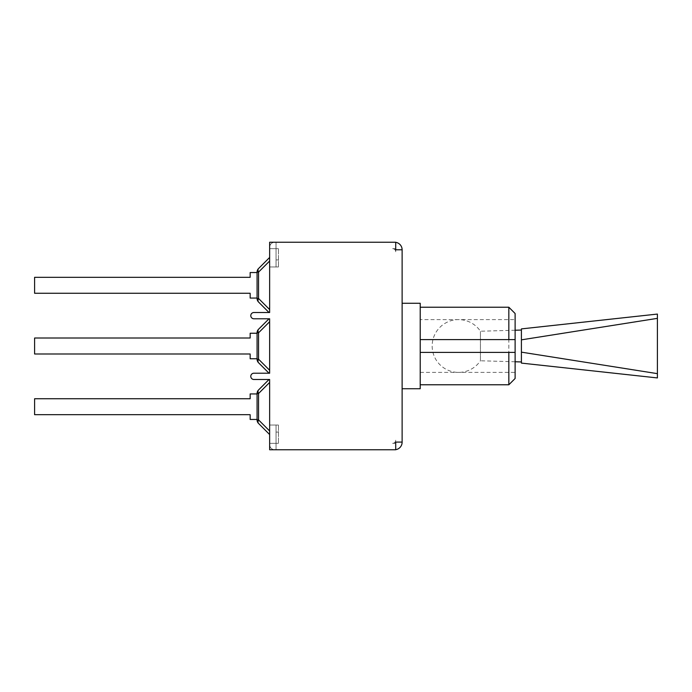 <?xml version="1.0" encoding="UTF-8"?>
<svg xmlns="http://www.w3.org/2000/svg" width="692" height="692" viewBox="0 0 692 692"><rect width="100%" height="100%" fill="white"/><g stroke="black" fill="none" stroke-linecap="round" stroke-linejoin="round"><path stroke-width="0.52" stroke-dasharray="3.46 2.59" d="M515.116 346L515.116 372.391L515.116 346M420.217 388.731L402.121 388.731L402.121 303.269L420.217 303.269L420.217 388.731M508.836 384.778L508.836 307.222M515.116 313.511L515.116 378.489M420.217 339.59L420.217 384.778L420.217 307.222L420.217 339.59L515.116 339.59M420.217 346L420.217 319.609L420.217 346M402.121 303.269L402.121 388.731M420.217 352.41L515.116 352.41M269.646 429.152L269.646 444.731C269.949 447.776 271.619 449.454 274.672 449.757L276.056 449.757L276.056 443.347L269.646 443.347L269.646 379.493L269.015 379.493L269.646 379.493L269.646 434.55L269.646 379.493L269.015 379.493L269.646 379.493L269.646 429.152M269.646 262.848L269.646 247.269C269.949 244.224 271.619 242.546 274.672 242.243L276.056 242.243L276.056 248.653L269.646 248.653L269.646 312.507L269.015 312.507L258.548 302.032L269.015 312.507L269.646 312.507L269.646 257.45L269.646 312.507L269.015 312.507L258.548 302.032A5.026 2.906 -45 0 1 258.548 298.477A5.026 2.906 -45 0 0 258.548 302.032A5.026 5.026 0 0 1 257.069 298.477A5.026 5.026 0 0 0 258.548 302.032L269.015 312.507L269.646 312.507L269.646 262.848M402.121 249.786L395.712 249.907L395.712 242.243L269.646 242.243L276.056 242.243L276.056 248.653L276.056 242.243L269.646 242.243L269.646 248.653L276.056 248.653L276.056 242.243L274.672 242.243C271.619 242.546 269.949 244.224 269.646 247.269L269.646 248.653L278.443 248.653L276.056 248.653L276.056 242.243L274.672 242.243C271.619 242.546 269.949 244.224 269.646 247.269C269.949 244.224 271.619 242.546 274.672 242.243L276.056 242.243L276.056 248.653L269.646 248.653L269.646 242.243L269.646 312.507L269.646 309.575L269.646 312.507L253.929 312.507A3.14 3.14 0 0 0 250.789 315.647A3.14 3.14 0 0 0 253.929 318.787L269.646 318.787L269.646 321.711L269.646 318.787L269.015 318.787L269.646 318.787L269.646 373.213L269.015 373.213L269.646 373.213L269.646 318.787L269.015 318.787L269.646 318.787L269.015 318.787L258.548 329.254A5.026 2.906 -135 0 0 258.548 332.809L258.548 359.191L257.069 359.191L257.069 332.809A5.026 5.026 0 0 1 258.548 329.254A5.026 2.906 -135 0 0 258.548 332.809A5.026 2.906 -135 0 1 258.548 329.254A5.026 5.026 0 0 0 257.069 332.809L257.069 359.191L258.548 359.191A5.026 2.906 -45 0 0 258.548 362.746A5.026 5.026 0 0 1 257.069 359.191L257.069 332.809A5.026 5.026 0 0 1 258.548 329.254A5.026 2.906 -135 0 0 258.548 332.809A5.026 2.906 -135 0 1 258.548 329.254A5.026 5.026 0 0 0 257.069 332.809L257.069 359.191A5.026 5.026 0 0 0 258.548 362.746L269.015 373.213L258.548 362.746A5.026 2.906 -45 0 1 258.548 359.191A5.026 2.906 -45 0 0 258.548 362.746A5.026 5.026 0 0 1 257.069 359.191A5.026 5.026 0 0 0 258.548 362.746A5.026 2.906 -45 0 1 258.548 359.191A5.026 2.906 -45 0 0 258.548 362.746A5.026 5.026 0 0 1 257.069 359.191L257.069 332.809A5.026 5.026 0 0 1 258.548 329.254L269.015 318.787L269.646 318.787L269.646 373.213L269.015 373.213L258.548 362.746L269.015 373.213L269.646 373.213L269.646 318.787L269.646 373.213L269.646 370.289L269.646 373.213L253.929 373.213A3.14 3.14 0 0 0 250.789 376.353A3.14 3.14 0 0 0 253.929 379.493L269.646 379.493L269.646 382.425L269.646 379.493L269.015 379.493L258.548 389.968A5.026 2.906 -135 0 0 258.548 393.523L258.548 419.897L257.069 419.897L257.069 393.523A5.026 5.026 0 0 1 258.548 389.968A5.026 2.906 -135 0 0 258.548 393.523A5.026 2.906 -135 0 1 258.548 389.968A5.026 5.026 0 0 0 257.069 393.523L257.069 419.897L258.548 419.897A5.026 2.906 -45 0 0 258.548 423.452A5.026 5.026 0 0 1 257.069 419.897L257.069 393.523A5.026 5.026 0 0 1 258.548 389.968A5.026 2.906 -135 0 0 258.548 393.523A5.026 2.906 -135 0 1 258.548 389.968A5.026 5.026 0 0 0 257.069 393.523L257.069 419.897A5.026 5.026 0 0 0 258.548 423.452A5.026 2.906 -45 0 1 258.548 419.897A5.026 2.906 -45 0 0 258.548 423.452A5.026 5.026 0 0 1 257.069 419.897A5.026 5.026 0 0 0 258.548 423.452L269.646 434.55L258.548 423.452A5.026 2.906 -45 0 1 258.548 419.897A5.026 2.906 -45 0 0 258.548 423.452A5.026 5.026 0 0 1 257.069 419.897L257.069 393.523A5.026 5.026 0 0 1 258.548 389.968L269.015 379.493L269.646 379.493L269.646 449.757L269.646 443.347L269.646 449.757L276.056 449.757L276.056 443.347L276.056 449.757L274.672 449.757C271.619 449.454 269.949 447.776 269.646 444.731C269.949 447.776 271.619 449.454 274.672 449.757C271.619 449.454 269.949 447.776 269.646 444.731L269.646 443.347L278.443 443.347L276.056 443.347L276.056 449.757L276.056 443.347L276.056 449.757L394.578 449.757A7.543 7.543 0 0 0 395.712 449.67L395.712 442.214L402.121 442.214L402.121 249.907L395.712 249.907L395.712 242.33L395.712 249.786L402.121 249.786A7.543 7.543 0 0 0 394.578 242.243A7.543 7.543 0 0 1 395.712 242.33L395.712 242.33M395.712 449.67A7.543 7.543 0 0 0 402.121 442.214L395.712 442.214L395.712 449.67A7.543 7.543 0 0 1 394.578 449.757L395.712 449.757L395.712 440.207A3.14 3.14 0 0 1 392.572 443.347A3.14 3.14 0 0 0 395.712 440.207L395.712 442.093A1.254 1.254 0 0 1 394.457 443.347A1.254 1.254 0 0 0 395.712 442.093L402.121 442.093M373.092 449.566L348.37 449.757L373.092 449.566M347.946 449.757L373.516 449.566L347.946 449.757M276.056 449.757L395.712 449.757L276.056 449.757M276.056 248.653L276.056 266.965L276.056 248.653L278.443 248.653L269.646 248.653L276.056 248.653M276.056 266.965L276.056 259.915L276.056 266.965L269.646 266.965L276.056 266.965M276.056 425.035L276.056 443.347L276.056 425.035L269.646 425.035L276.056 425.035M276.056 443.347L276.056 432.085L276.056 443.347L278.443 443.347L269.646 443.347L276.056 443.347M278.443 432.085L278.443 443.347L278.443 425.035L278.443 443.347L278.443 425.035L278.443 432.085L276.056 432.085L278.443 432.085M269.646 425.035L278.443 425.035L269.646 425.035M278.443 259.915L278.443 248.653L278.443 266.965L278.443 248.653L278.443 266.965L278.443 259.915L276.056 259.915L278.443 259.915M269.646 266.965L278.443 266.965L269.646 266.965M250.158 293.27L34.6 293.27L34.6 277.31L34.6 293.27L34.6 277.31L34.6 293.27L34.6 277.31L250.158 277.31L34.6 277.31L250.158 277.31L250.158 272.536L250.158 277.31L34.6 277.31L250.158 277.31L250.158 272.536L250.158 277.31L250.158 272.536L257.069 272.536L257.069 298.053L257.069 272.536L250.158 272.536L257.069 272.536L257.069 298.053L250.158 298.053L250.158 293.27L34.6 293.27L250.158 293.27L250.158 298.053L250.158 293.27L34.6 293.27L250.158 293.27L250.158 298.053L250.158 293.27M257.069 298.477L258.548 298.477L257.069 298.477L258.548 298.477L269.646 309.575L258.548 298.477L258.548 272.103A5.026 2.906 -135 0 1 258.548 268.548A5.026 5.026 0 0 0 257.069 272.103A5.026 5.026 0 0 1 258.548 268.548A5.026 2.906 -135 0 0 258.548 272.103A5.026 2.906 -135 0 1 258.548 268.548L269.646 257.45L269.646 261.005L269.646 257.45L258.548 268.548A5.026 5.026 0 0 0 257.069 272.103L257.069 298.477L257.069 272.103A5.026 5.026 0 0 1 258.548 268.548A5.026 2.906 -135 0 0 258.548 272.103L257.069 272.103L257.069 298.477A5.026 5.026 0 0 0 258.548 302.032A5.026 2.906 -45 0 1 258.548 298.477A5.026 2.906 -45 0 0 258.548 302.032A5.026 5.026 0 0 1 257.069 298.477L257.069 272.103A5.026 5.026 0 0 1 258.548 268.548A5.026 2.906 -135 0 0 258.548 272.103L258.548 298.477A5.026 2.906 -45 0 0 258.548 302.032A5.026 5.026 0 0 1 257.069 298.477L257.069 272.103L258.548 272.103L269.646 261.005L269.646 309.575L269.646 261.005L258.548 272.103L257.069 272.103L258.548 272.103L258.548 298.477L257.069 298.477L258.548 298.477L269.646 309.575L258.548 298.477L258.548 272.103L269.646 261.005L258.548 272.103L257.069 272.103M257.069 298.053L250.158 298.053L257.069 298.053L257.069 272.536L250.158 272.536L257.069 272.536L257.069 298.053L250.158 298.053L257.069 298.053L257.069 272.536M269.015 312.507L258.548 302.032M258.548 268.548L269.646 257.45M250.158 353.984L34.6 353.984L34.6 338.016L34.6 353.984L34.6 338.016L34.6 353.984L34.6 338.016L250.158 338.016L250.158 333.241L250.158 338.016L34.6 338.016L250.158 338.016L250.158 333.241L250.158 338.016L34.6 338.016L250.158 338.016L250.158 333.241L257.069 333.241L257.069 358.759L257.069 333.241L257.069 358.759L250.158 358.759L250.158 353.984L34.6 353.984L250.158 353.984L250.158 358.759L250.158 353.984L34.6 353.984L250.158 353.984L250.158 358.759L250.158 353.984M257.069 358.759L250.158 358.759L257.069 358.759L257.069 333.241L250.158 333.241L257.069 333.241L257.069 358.759L250.158 358.759L257.069 358.759L257.069 333.241L250.158 333.241L257.069 333.241M258.548 329.254L269.015 318.787M269.646 370.289L269.646 321.711L269.646 370.289L258.548 359.191L269.646 370.289L258.548 359.191L269.646 370.289L258.548 359.191L258.548 332.809L257.069 332.809L258.548 332.809L269.646 321.711L258.548 332.809L257.069 332.809L258.548 332.809L258.548 359.191L257.069 359.191L258.548 359.191L258.548 332.809L269.646 321.711L258.548 332.809L257.069 332.809M250.158 414.69L34.6 414.69L34.6 398.73L34.6 414.69L34.6 398.73L34.6 414.69L34.6 398.73L250.158 398.73L250.158 393.947L250.158 398.73L34.6 398.73L250.158 398.73L250.158 393.947L250.158 398.73L34.6 398.73L250.158 398.73L250.158 393.947L257.069 393.947L257.069 419.464L257.069 393.947L257.069 419.464L250.158 419.464L250.158 414.69L34.6 414.69L250.158 414.69L250.158 419.464L250.158 414.69L34.6 414.69L250.158 414.69L250.158 419.464L250.158 414.69M257.069 419.464L250.158 419.464L257.069 419.464L257.069 393.947L250.158 393.947L257.069 393.947L257.069 419.464L250.158 419.464L257.069 419.464L257.069 393.947L250.158 393.947L257.069 393.947M269.646 434.55L269.646 430.995L269.646 434.55L258.548 423.452M258.548 389.968L269.015 379.493M269.646 430.995L269.646 382.425L269.646 430.995L258.548 419.897L269.646 430.995L258.548 419.897L269.646 430.995L258.548 419.897L258.548 393.523L257.069 393.523L258.548 393.523L257.069 393.523L258.548 393.523L258.548 419.897L257.069 419.897L258.548 419.897L258.548 393.523L269.646 382.425L258.548 393.523L269.646 382.425L258.548 393.523L257.069 393.523M395.712 251.793A3.14 3.14 0 0 0 392.572 248.653A3.14 3.14 0 0 1 395.712 251.793L395.712 249.907A1.254 1.254 0 0 0 394.457 248.653L392.572 248.653L394.457 248.653A1.254 1.254 0 0 1 395.712 249.907L395.712 251.793M392.572 443.347L394.457 443.347L392.572 443.347M515.116 361.769L480.43 360.774L480.43 331.226L480.43 360.774A26.391 26.391 0 0 1 432.163 346A26.391 26.391 0 0 1 458.554 319.609L515.116 319.609M521.405 363.101L521.405 328.899M521.405 330.049L521.405 361.951L521.405 330.049M657.4 377.927L657.4 314.073M521.405 339.85L657.4 318.355M521.405 352.15L657.4 373.645M515.116 330.231L480.43 331.226A26.391 26.391 0 0 0 458.554 319.609L420.217 319.609M269.646 261.005L258.548 272.103L258.548 298.477L269.646 309.575M257.069 359.191L258.548 359.191L258.548 332.809L269.646 321.711M257.069 419.897L258.548 419.897L258.548 393.523L269.646 382.425M420.217 372.391L515.116 372.391"/><path stroke-width="1.04" d="M402.121 388.731L420.217 388.731L420.217 303.269L402.121 303.269M515.116 352.41L508.836 352.41L508.836 384.778L515.116 378.489L515.116 313.511L508.836 307.222L508.836 339.59L515.116 339.59M420.217 339.59L508.836 339.59M420.217 352.41L508.836 352.41M395.712 242.33A7.543 7.543 0 0 1 402.121 249.786L402.121 442.093L395.712 442.093L395.712 449.757L269.646 449.757L269.646 379.493L253.929 379.493A3.14 3.14 0 0 1 250.789 376.353A3.14 3.14 0 0 1 253.929 373.213L269.646 373.213L269.646 318.787L253.929 318.787A3.14 3.14 0 0 1 250.789 315.647A3.14 3.14 0 0 1 253.929 312.507L269.646 312.507L269.646 242.243L395.712 242.243L395.712 249.786L402.121 249.786M402.121 442.093L402.121 442.214A7.543 7.543 0 0 1 395.712 449.67M257.069 272.103L258.548 272.103A5.026 2.906 -135 0 1 258.548 268.548L269.646 257.45L258.548 268.548A5.026 5.026 0 0 0 257.069 272.103L257.069 298.477A5.026 5.026 0 0 0 258.548 302.032A5.026 2.906 -45 0 1 258.548 298.477L257.069 298.477M257.069 298.053L250.158 298.053L250.158 293.27L34.6 293.27L34.6 277.31L250.158 277.31L250.158 272.536L257.069 272.536M269.646 257.45L258.548 268.548M258.548 302.032L269.015 312.507M257.069 332.809L258.548 332.809A5.026 2.906 -135 0 1 258.548 329.254L269.015 318.787L258.548 329.254A5.026 5.026 0 0 0 257.069 332.809L257.069 359.191A5.026 5.026 0 0 0 258.548 362.746A5.026 2.906 -45 0 1 258.548 359.191L257.069 359.191M257.069 358.759L250.158 358.759L250.158 353.984L34.6 353.984L34.6 338.016L250.158 338.016L250.158 333.241L257.069 333.241M258.548 362.746L269.015 373.213L258.548 362.746M269.015 318.787L258.548 329.254M257.069 393.523L258.548 393.523A5.026 2.906 -135 0 1 258.548 389.968L269.015 379.493L258.548 389.968A5.026 5.026 0 0 0 257.069 393.523L257.069 419.897A5.026 5.026 0 0 0 258.548 423.452A5.026 2.906 -45 0 1 258.548 419.897L257.069 419.897M257.069 419.464L250.158 419.464L250.158 414.69L34.6 414.69L34.6 398.73L250.158 398.73L250.158 393.947L257.069 393.947M258.548 423.452L269.646 434.55M269.015 379.493L258.548 389.968M521.405 352.15L521.405 363.101L657.4 377.927L657.4 314.073L521.405 328.899L521.405 352.15L657.4 373.645M521.405 339.85L657.4 318.355M521.405 330.049L515.116 330.231M269.646 309.575L258.548 298.477L258.548 272.103L269.646 261.005M269.646 370.289L258.548 359.191L258.548 332.809L269.646 321.711M269.646 430.995L258.548 419.897L258.548 393.523L269.646 382.425M420.217 384.778L508.836 384.778M420.217 307.222L508.836 307.222M515.116 361.769L521.405 361.951"/></g></svg>
